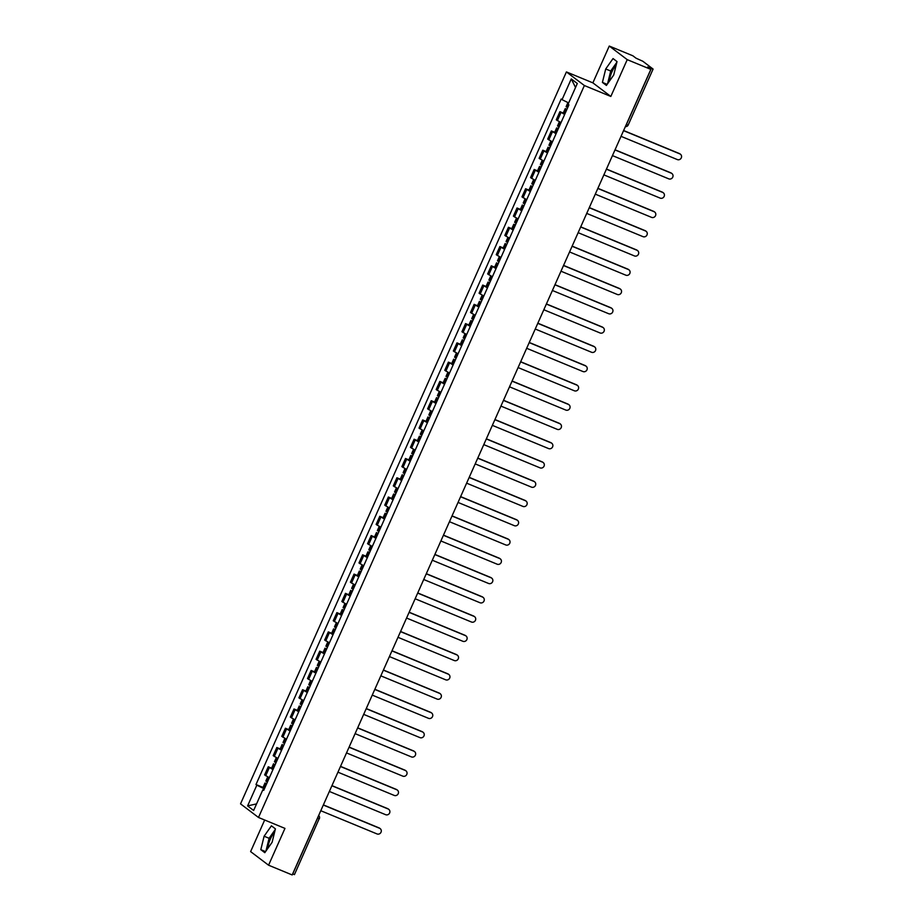<?xml version="1.0" encoding="UTF-8"?>
<svg xmlns="http://www.w3.org/2000/svg" width="921" height="921" viewBox="0 0 921 921"><rect width="100%" height="100%" fill="white"/><g stroke="black" fill="none" stroke-linecap="round" stroke-linejoin="round"><path stroke-width="1.38" d="M609.575 80.921A10.58 3.408 112.4 0 1 611.901 71.93A10.58 3.408 112.4 0 1 616.091 65.403M267.976 848.183A10.58 3.408 112.4 0 1 270.29 839.192A10.58 3.408 112.4 0 1 274.481 832.665M264.672 820.012L250.616 851.603L268.564 865.199L292.187 874.95L650.836 69.397L627.224 59.646L609.265 46.05L592.871 82.855L566.415 71.93L240.531 803.86L258.49 817.468L584.375 85.526L610.83 96.452L627.224 59.646M609.265 46.05L632.877 55.801L636.054 58.207L642.823 61.247L653.093 69.075L628.18 125.026L626.43 124.462L651.331 68.511L653.093 69.075M268.564 865.199L284.957 828.393L258.49 817.468M294.34 874.501L292.682 874.064L317.595 818.113A2.717 0.875 -67.6 0 0 318.021 816.927M651.331 68.511L647.659 66.991L650.836 69.397M564.654 114.457L559.922 111.66L556.296 119.811L561.016 122.608M563.272 113.041L559.922 111.66M556.065 133.718L551.345 130.932L547.719 139.083L552.439 141.869M554.684 132.313L551.345 130.932M547.488 152.99L542.768 150.192L539.13 158.343L543.862 161.14M546.107 151.574L542.768 150.192M538.912 172.262L534.18 169.464L530.554 177.615L535.285 180.412M537.53 170.846L534.18 169.464M530.335 191.522L525.603 188.736L521.977 196.887L526.708 199.673M528.953 190.117L525.603 188.736M521.758 210.794L517.026 207.996L513.4 216.147L518.132 218.945M520.377 209.378L517.026 207.996M513.181 230.066L508.45 227.268L504.823 235.419L509.543 238.217M511.8 228.65L508.45 227.268M504.593 249.326L499.873 246.54L496.246 254.691L500.966 257.477M503.223 247.922L499.873 246.54M496.016 268.598L491.296 265.801L487.658 273.951L492.39 276.749M494.635 267.182L491.296 265.801M487.439 287.87L482.719 285.073L479.081 293.223L483.813 296.021M486.058 286.454L482.719 285.073M478.862 307.13L474.131 304.344L470.504 312.495L475.236 315.281M477.481 305.726L474.131 304.344M470.286 326.402L465.554 323.605L461.928 331.756L466.659 334.553M468.904 324.986L465.554 323.605M461.709 345.663L456.977 342.877L453.351 351.028L458.071 353.825M460.327 344.258L456.977 342.877M453.12 364.935L448.4 362.149L444.774 370.3L449.494 373.086M451.75 363.53L448.4 362.149M444.544 384.207L439.824 381.409L436.186 389.56L440.917 392.358M443.162 382.791L439.824 381.409M435.967 403.467L431.247 400.681L427.609 408.832L432.34 411.629M434.585 402.063L431.247 400.681M427.39 422.739L422.658 419.953L419.032 428.104L423.764 430.89M426.009 421.334L422.658 419.953M418.813 442.011L414.082 439.213L410.455 447.364L415.187 450.162M417.432 440.595L414.082 439.213M410.236 461.271L405.505 458.485L401.878 466.636L406.598 469.422M408.855 459.867L405.505 458.485M401.66 480.543L396.928 477.757L393.302 485.908L398.022 488.694M400.278 479.139L396.928 477.757M393.071 499.815L388.351 497.018L384.725 505.169L389.445 507.966M391.69 498.399L388.351 497.018M384.494 519.076L379.774 516.29L376.136 524.44L380.868 527.226M383.113 517.671L379.774 516.29M375.918 538.348L371.186 535.55L367.56 543.712L372.291 546.498M374.536 536.931L371.186 535.55M367.341 557.619L362.609 554.822L358.983 562.973L363.714 565.77M365.959 556.203L362.609 554.822M358.764 576.88L354.032 574.094L350.406 582.245L355.126 585.031M357.383 575.475L354.032 574.094M350.187 596.152L345.456 593.354L341.829 601.517L346.549 604.303M348.806 594.736L345.456 593.354M341.599 615.424L336.879 612.626L333.252 620.777L337.972 623.575M340.217 614.008L336.879 612.626M333.022 634.684L328.302 631.898L324.664 640.049L329.396 642.835M331.641 633.28L328.302 631.898M324.445 653.956L319.725 651.159L316.087 659.309L320.819 662.107M323.064 652.54L319.725 651.159M315.868 673.228L311.137 670.43L307.51 678.581L312.242 681.379M314.487 671.812L311.137 670.43M307.292 692.488L302.56 689.702L298.934 697.853L303.665 700.639M305.91 691.084L302.56 689.702M298.715 711.76L293.983 708.963L290.357 717.114L295.077 719.911M297.333 710.344L293.983 708.963M290.127 731.032L285.406 728.235L281.78 736.386L286.5 739.183M288.757 729.616L285.406 728.235M281.55 750.293L276.83 747.507L273.192 755.657L277.923 758.443M280.168 748.888L276.83 747.507M272.973 769.565L268.253 766.767L264.615 774.918L269.346 777.715M271.591 768.149L268.253 766.767M568.648 102.922L562.04 99.664L571.273 78.918L577.306 83.489L568.073 104.234L568.913 104.879L263.717 790.368L262.865 789.723L253.632 810.48L247.599 805.91L256.832 785.164L264.373 788.871M562.04 99.664L561.188 99.031L255.992 784.519L256.832 785.164M566.415 71.93L584.375 85.526M592.871 82.855L610.83 96.452M606.409 85.434L613.72 75.027L617.024 61.592L613.029 58.564L605.719 68.96L602.415 82.395L606.409 85.434M264.811 852.685L272.109 842.289L275.425 828.854L271.419 825.815L264.108 836.222L260.804 849.657L264.811 852.685M263.015 787.42L255.992 784.519M263.878 789.999L262.865 789.723M571.273 78.918L575.533 87.46M256.568 803.883L247.599 805.91M616.863 62.248L610.704 71.021L607.561 83.799M607.158 84.364L602.415 82.395M610.704 71.021L605.719 68.96M275.264 829.51L269.093 838.283L265.95 851.062M265.559 851.614L260.804 849.657M269.093 838.283L264.108 836.222M679.848 153.899L679.376 153.542A3.12 2.947 -52.9 0 1 679.997 153.899L680.469 154.256A3.12 2.947 127.1 0 0 679.848 153.899L623.563 130.655M621.03 136.343L677.315 159.575A3.12 2.947 127.1 0 0 680.469 154.256M567.67 107.665A10.304 0.817 -156 0 1 566.887 107.227L566.104 106.675L567.935 102.565M567.002 109.173L565.218 108.655L566.001 109.208A10.304 0.817 24 0 0 566.795 109.634M565.218 108.655L563.215 113.156L563.997 113.709A10.304 0.817 24 0 0 564.78 114.146M679.376 153.542L623.621 130.517M671.271 173.171L670.799 172.814A3.12 2.947 -52.9 0 1 671.421 173.171L671.893 173.516A3.12 2.947 127.1 0 0 671.271 173.171L614.986 149.927M612.453 155.603L668.738 178.847A3.12 2.947 127.1 0 0 671.893 173.516M559.093 126.925A10.304 0.817 -156 0 1 558.31 126.499L557.527 125.947L559.369 121.791M558.414 128.445L556.641 127.915L557.424 128.48A10.304 0.817 24 0 0 558.218 128.905M556.641 127.915L554.638 132.428L555.421 132.981A10.304 0.817 24 0 0 556.203 133.418M670.799 172.814L615.044 149.789M662.694 192.431L662.222 192.086A3.12 2.947 -52.9 0 1 662.844 192.431L663.304 192.788A3.12 2.947 127.1 0 0 662.694 192.431L606.409 169.188M603.877 174.875L660.161 198.119A3.12 2.947 127.1 0 0 663.304 192.788M550.516 146.197A10.304 0.817 -156 0 1 549.733 145.771L548.951 145.207L550.793 141.063M549.837 147.717L548.847 147.74A10.304 0.817 24 0 0 549.63 148.177M548.064 147.187L546.061 151.7L546.844 152.253A10.304 0.817 24 0 0 547.627 152.679M662.222 192.086L606.467 169.061M654.106 211.703L653.645 211.346A3.12 2.947 -52.9 0 1 654.267 211.703L654.727 212.06A3.12 2.947 127.1 0 0 654.106 211.703L597.833 188.46M595.3 194.147L651.584 217.379A3.12 2.947 127.1 0 0 654.727 212.06M541.939 165.469A10.304 0.817 -156 0 1 541.145 165.032L540.362 164.479L542.216 160.323M541.26 166.977L539.487 166.459L540.27 167.012A10.304 0.817 24 0 0 541.053 167.438M539.487 166.459L537.484 170.961L538.267 171.513A10.304 0.817 24 0 0 539.05 171.951M653.645 211.346L597.89 188.321M645.529 230.975L645.068 230.618A3.12 2.947 -52.9 0 1 645.69 230.975L646.151 231.321A3.12 2.947 127.1 0 0 645.529 230.975L589.244 207.732M586.723 213.407L643.008 236.651A3.12 2.947 127.1 0 0 646.151 231.321M533.363 184.73A10.304 0.817 -156 0 1 532.568 184.304L531.785 183.751L533.639 179.595M532.683 186.249L531.693 186.272A10.304 0.817 24 0 0 532.476 186.71M530.91 185.72L528.896 190.233L529.679 190.785A10.304 0.817 24 0 0 530.473 191.223M645.068 230.618L589.313 207.593M636.952 250.236L636.492 249.89A3.12 2.947 -52.9 0 1 637.102 250.236L637.574 250.593A3.12 2.947 127.1 0 0 636.952 250.236L580.667 226.992M578.146 232.679L634.419 255.923A3.12 2.947 127.1 0 0 637.574 250.593M524.774 204.001A10.304 0.817 -156 0 1 523.991 203.564L523.209 203.011L525.062 198.867M524.107 205.521L523.116 205.544A10.304 0.817 24 0 0 523.899 205.982M522.334 204.992L520.319 209.504L521.102 210.057A10.304 0.817 24 0 0 521.896 210.483M636.492 249.89L580.725 226.865M628.375 269.508L627.903 269.151A3.12 2.947 -52.9 0 1 628.525 269.508L628.997 269.865A3.12 2.947 127.1 0 0 628.375 269.508L572.091 246.264M569.558 251.951L625.843 275.183A3.12 2.947 127.1 0 0 628.997 269.865M516.197 223.273A10.304 0.817 -156 0 1 515.415 222.836L514.632 222.283L516.474 218.127M515.53 224.782L513.757 224.264L514.54 224.816A10.304 0.817 24 0 0 515.323 225.242M513.757 224.264L511.742 228.765L512.525 229.317A10.304 0.817 24 0 0 513.308 229.755M627.903 269.151L572.148 246.126M619.798 288.78L619.326 288.423A3.12 2.947 -52.9 0 1 619.948 288.78L620.42 289.125A3.12 2.947 127.1 0 0 619.798 288.78L563.514 265.536M560.981 271.211L617.266 294.455A3.12 2.947 127.1 0 0 620.42 289.125M507.621 242.534A10.304 0.817 -156 0 1 506.838 242.108L506.055 241.555L507.897 237.399M506.953 244.053L505.951 244.077A10.304 0.817 24 0 0 506.746 244.514M505.169 243.524L503.165 248.037L503.948 248.589A10.304 0.817 24 0 0 504.731 249.027M619.326 288.423L563.571 265.398M611.222 308.04L610.75 307.683A3.12 2.947 -52.9 0 1 611.371 308.04L611.832 308.397A3.12 2.947 127.1 0 0 611.222 308.04L554.937 284.796M552.404 290.483L608.689 313.727A3.12 2.947 127.1 0 0 611.832 308.397M499.044 261.806A10.304 0.817 -156 0 1 498.261 261.368L497.478 260.816L499.32 256.671M498.365 263.325L497.375 263.348A10.304 0.817 24 0 0 498.169 263.786M496.592 262.796L494.589 267.297L495.371 267.861A10.304 0.817 24 0 0 496.154 268.287M610.75 307.683L554.995 284.67M602.645 327.312L602.173 326.955A3.12 2.947 -52.9 0 1 602.795 327.312L603.255 327.669A3.12 2.947 127.1 0 0 602.645 327.312L546.36 304.068M543.827 309.755L600.112 332.988A3.12 2.947 127.1 0 0 603.255 327.669M490.467 281.078A10.304 0.817 -156 0 1 489.673 280.64L488.89 280.088L490.743 275.932M489.788 282.586L488.015 282.068L488.798 282.62A10.304 0.817 24 0 0 489.581 283.046M488.015 282.068L486.012 286.569L486.795 287.122A10.304 0.817 24 0 0 487.577 287.559M602.173 326.955L546.418 303.93M594.057 346.584L593.596 346.227A3.12 2.947 -52.9 0 1 594.218 346.584L594.678 346.929A3.12 2.947 127.1 0 0 594.057 346.584L537.772 323.34M535.251 329.016L591.535 352.259A3.12 2.947 127.1 0 0 594.678 346.929M481.89 300.338A10.304 0.817 -156 0 1 481.096 299.912L480.313 299.36L482.167 295.204M481.211 301.858L480.221 301.881A10.304 0.817 24 0 0 481.004 302.318M479.438 301.328L477.435 305.841L478.218 306.394A10.304 0.817 24 0 0 479.001 306.82M593.596 346.227L537.841 323.202M585.48 365.844L585.019 365.487A3.12 2.947 -52.9 0 1 585.629 365.844L586.101 366.201A3.12 2.947 127.1 0 0 585.48 365.844L529.195 342.6M526.674 348.288L582.947 371.531A3.12 2.947 127.1 0 0 586.101 366.201M473.302 319.61A10.304 0.817 -156 0 1 472.519 319.173L471.736 318.62L473.59 314.475M472.634 321.118L470.861 320.6L471.644 321.153A10.304 0.817 24 0 0 472.427 321.59M470.861 320.6L468.847 325.101L469.629 325.666A10.304 0.817 24 0 0 470.424 326.092M585.019 365.487L529.264 342.474M576.903 385.116L576.431 384.759A3.12 2.947 -52.9 0 1 577.053 385.116L577.525 385.473A3.12 2.947 127.1 0 0 576.903 385.116L520.618 361.872M518.086 367.56L574.37 390.792A3.12 2.947 127.1 0 0 577.525 385.473M464.725 338.882A10.304 0.817 -156 0 1 463.942 338.444L463.159 337.892L465.001 333.736M464.057 340.39L462.284 339.861L463.067 340.425A10.304 0.817 24 0 0 463.85 340.851M462.284 339.861L460.27 344.373L461.053 344.926A10.304 0.817 24 0 0 461.847 345.363M576.431 384.759L520.676 361.734M568.326 404.377L567.854 404.031A3.12 2.947 -52.9 0 1 568.476 404.388L568.948 404.733A3.12 2.947 127.1 0 0 568.326 404.377L512.041 381.144M509.509 386.82L565.793 410.064A3.12 2.947 127.1 0 0 568.948 404.733M456.148 358.142A10.304 0.817 -156 0 1 455.365 357.716L454.583 357.152L456.425 353.008M455.481 359.662L454.479 359.685A10.304 0.817 24 0 0 455.273 360.123M453.696 359.132L451.693 363.645L452.476 364.198A10.304 0.817 24 0 0 453.259 364.624M567.854 404.031L512.099 381.006M559.749 423.648L559.277 423.292A3.12 2.947 -52.9 0 1 559.899 423.648L560.359 424.005A3.12 2.947 127.1 0 0 559.749 423.648L503.465 400.405M500.932 406.092L557.217 429.336A3.12 2.947 127.1 0 0 560.359 424.005M447.571 377.414A10.304 0.817 -156 0 1 446.789 376.977L446.006 376.424L447.848 372.28M446.892 378.922L445.119 378.404L445.902 378.957A10.304 0.817 24 0 0 446.697 379.383M445.119 378.404L443.116 382.906L443.899 383.47A10.304 0.817 24 0 0 444.682 383.896M559.277 423.292L503.522 400.278M551.172 442.92L550.7 442.564A3.12 2.947 -52.9 0 1 551.322 442.92L551.783 443.277A3.12 2.947 127.1 0 0 551.172 442.92L494.888 419.677M492.355 425.352L548.64 448.596A3.12 2.947 127.1 0 0 551.783 443.277M438.995 396.675A10.304 0.817 -156 0 1 438.212 396.249L437.417 395.696L439.271 391.54M438.315 398.194L436.542 397.665L437.325 398.229A10.304 0.817 24 0 0 438.108 398.655M436.542 397.665L434.539 402.178L435.322 402.73A10.304 0.817 24 0 0 436.105 403.168M550.7 442.564L494.945 419.539M542.584 462.181L542.124 461.835A3.12 2.947 -52.9 0 1 542.745 462.181L543.206 462.538A3.12 2.947 127.1 0 0 542.584 462.181L486.3 438.949M483.778 444.624L540.063 467.868A3.12 2.947 127.1 0 0 543.206 462.538M430.418 415.947A10.304 0.817 -156 0 1 429.623 415.521L428.841 414.957L430.694 410.812M429.739 417.466L428.749 417.489A10.304 0.817 24 0 0 429.531 417.927M427.966 416.937L425.963 421.45L426.745 422.002A10.304 0.817 24 0 0 427.528 422.428M542.124 461.835L486.369 438.81M534.007 481.453L533.547 481.096A3.12 2.947 -52.9 0 1 534.157 481.453L534.629 481.81A3.12 2.947 127.1 0 0 534.007 481.453L477.723 458.209M475.201 463.896L531.486 487.14A3.12 2.947 127.1 0 0 534.629 481.81M421.841 435.219A10.304 0.817 -156 0 1 421.047 434.781L420.264 434.228L422.117 430.084M421.162 436.727L419.389 436.209L420.172 436.761A10.304 0.817 24 0 0 420.955 437.187M419.389 436.209L417.374 440.71L418.157 441.274A10.304 0.817 24 0 0 418.951 441.7M533.547 481.096L477.792 458.071M525.431 500.725L524.97 500.368A3.12 2.947 -52.9 0 1 525.58 500.725L526.052 501.07A3.12 2.947 127.1 0 0 525.431 500.725L469.146 477.481M466.613 483.157L522.898 506.4A3.12 2.947 127.1 0 0 526.052 501.07M413.253 454.479A10.304 0.817 -156 0 1 412.47 454.053L411.687 453.5L413.541 449.344M412.585 455.999L410.812 455.469L411.595 456.033A10.304 0.817 24 0 0 412.378 456.459M410.812 455.469L408.797 459.982L409.58 460.535A10.304 0.817 24 0 0 410.375 460.972M524.97 500.368L469.203 477.343M516.854 519.985L516.382 519.64A3.12 2.947 -52.9 0 1 517.003 519.985L517.475 520.342A3.12 2.947 127.1 0 0 516.854 519.985L460.569 496.753M458.036 502.429L514.321 525.672A3.12 2.947 127.1 0 0 517.475 520.342M404.676 473.751A10.304 0.817 -156 0 1 403.893 473.325L403.11 472.761L404.952 468.616M404.008 475.271L403.007 475.294A10.304 0.817 24 0 0 403.801 475.731M402.224 474.741L400.221 479.254L401.003 479.806A10.304 0.817 24 0 0 401.786 480.232M516.382 519.64L460.627 496.615M508.277 539.257L507.805 538.9A3.12 2.947 -52.9 0 1 508.427 539.257L508.899 539.614A3.12 2.947 127.1 0 0 508.277 539.257L451.992 516.013M449.46 521.7L505.744 544.944A3.12 2.947 127.1 0 0 508.899 539.614M396.099 493.023A10.304 0.817 -156 0 1 395.316 492.585L394.533 492.033L396.375 487.888M395.42 494.531L393.647 494.013L394.43 494.565A10.304 0.817 24 0 0 395.224 494.991M393.647 494.013L391.644 498.514L392.427 499.078A10.304 0.817 24 0 0 393.209 499.504M507.805 538.9L452.05 515.875M499.7 558.529L499.228 558.172A3.12 2.947 -52.9 0 1 499.85 558.529L500.31 558.874A3.12 2.947 127.1 0 0 499.7 558.529L443.415 535.285M440.883 540.961L497.167 564.205A3.12 2.947 127.1 0 0 500.31 558.874M387.522 512.283A10.304 0.817 -156 0 1 386.739 511.857L385.957 511.305L387.799 507.149M386.843 513.803L385.07 513.273L385.853 513.837A10.304 0.817 24 0 0 386.636 514.263M385.07 513.273L383.067 517.786L383.85 518.339A10.304 0.817 24 0 0 384.633 518.776M499.228 558.172L443.473 535.147M491.112 577.789L490.651 577.444A3.12 2.947 -52.9 0 1 491.273 577.789L491.733 578.146A3.12 2.947 127.1 0 0 491.112 577.789L434.839 554.557M432.306 560.233L488.591 583.477A3.12 2.947 127.1 0 0 491.733 578.146M378.945 531.555A10.304 0.817 -156 0 1 378.151 531.129L377.368 530.565L379.222 526.421M378.266 533.075L377.276 533.098A10.304 0.817 24 0 0 378.059 533.535M376.493 532.545L374.49 537.058L375.273 537.611A10.304 0.817 24 0 0 376.056 538.037M490.651 577.444L434.896 554.419M482.535 597.061L482.074 596.704A3.12 2.947 -52.9 0 1 482.685 597.061L483.157 597.418A3.12 2.947 127.1 0 0 482.535 597.061L426.25 573.818M423.729 579.505L480.014 602.748A3.12 2.947 127.1 0 0 483.157 597.418M370.369 550.827A10.304 0.817 -156 0 1 369.574 550.39L368.791 549.837L370.645 545.692M369.689 552.335L367.916 551.817L368.699 552.37A10.304 0.817 24 0 0 369.482 552.796M367.916 551.817L365.902 556.319L366.685 556.883A10.304 0.817 24 0 0 367.479 557.309M482.074 596.704L426.319 573.679M473.958 616.333L473.498 615.976A3.12 2.947 -52.9 0 1 474.108 616.333L474.58 616.679A3.12 2.947 127.1 0 0 473.958 616.333L417.674 593.089M415.141 598.765L471.425 622.009A3.12 2.947 127.1 0 0 474.58 616.679M361.78 570.087A10.304 0.817 -156 0 1 360.997 569.662L360.215 569.109L362.068 564.953M361.113 571.607L359.34 571.078L360.123 571.642A10.304 0.817 24 0 0 360.905 572.068M359.34 571.078L357.325 575.59L358.108 576.143A10.304 0.817 24 0 0 358.902 576.581M473.498 615.976L417.731 592.951M465.381 635.594L464.909 635.248A3.12 2.947 -52.9 0 1 465.531 635.594L466.003 635.951A3.12 2.947 127.1 0 0 465.381 635.594L409.097 612.361M406.564 618.037L462.849 641.281A3.12 2.947 127.1 0 0 466.003 635.951M353.204 589.359A10.304 0.817 -156 0 1 352.421 588.933L351.638 588.369L353.48 584.225M352.536 590.879L351.534 590.902A10.304 0.817 24 0 0 352.329 591.34M350.751 590.349L348.748 594.862L349.531 595.415A10.304 0.817 24 0 0 350.314 595.841M464.909 635.248L409.154 612.223M456.804 654.866L456.332 654.509A3.12 2.947 -52.9 0 1 456.954 654.866L457.426 655.222A3.12 2.947 127.1 0 0 456.804 654.866L400.52 631.622M397.987 637.309L454.272 660.541A3.12 2.947 127.1 0 0 457.426 655.222M344.627 608.631A10.304 0.817 -156 0 1 343.844 608.194L343.061 607.641L344.903 603.497M343.959 610.139L342.175 609.621L342.957 610.174A10.304 0.817 24 0 0 343.752 610.6M342.175 609.621L340.171 614.123L340.954 614.675A10.304 0.817 24 0 0 341.737 615.113M456.332 654.509L400.577 631.484M448.228 674.137L447.756 673.781A3.12 2.947 -52.9 0 1 448.377 674.137L448.838 674.483A3.12 2.947 127.1 0 0 448.228 674.137L391.943 650.894M389.41 656.569L445.695 679.813A3.12 2.947 127.1 0 0 448.838 674.483M336.05 627.892A10.304 0.817 -156 0 1 335.267 627.466L334.484 626.913L336.326 622.757M335.371 629.411L333.598 628.882L334.381 629.446A10.304 0.817 24 0 0 335.175 629.872M333.598 628.882L331.595 633.395L332.377 633.947A10.304 0.817 24 0 0 333.16 634.385M447.756 673.781L392.001 650.756M439.651 693.398L439.179 693.053A3.12 2.947 -52.9 0 1 439.801 693.398L440.261 693.755A3.12 2.947 127.1 0 0 439.651 693.398L383.366 670.154M380.834 675.841L437.118 699.085A3.12 2.947 127.1 0 0 440.261 693.755M327.473 647.164A10.304 0.817 -156 0 1 326.679 646.738L325.896 646.174L327.749 642.029M326.794 648.683L325.804 648.706A10.304 0.817 24 0 0 326.587 649.144M325.021 648.154L323.018 652.667L323.801 653.219A10.304 0.817 24 0 0 324.583 653.645M439.179 693.053L383.424 670.028M431.063 712.67L430.602 712.313A3.12 2.947 -52.9 0 1 431.224 712.67L431.684 713.027A3.12 2.947 127.1 0 0 431.063 712.67L374.778 689.426M372.257 695.113L428.541 718.345A3.12 2.947 127.1 0 0 431.684 713.027M318.896 666.436A10.304 0.817 -156 0 1 318.102 665.998L317.319 665.446L319.173 661.29M318.217 667.944L316.444 667.426L317.227 667.978A10.304 0.817 24 0 0 318.01 668.404M316.444 667.426L314.441 671.927L315.224 672.48A10.304 0.817 24 0 0 316.007 672.917M430.602 712.313L374.847 689.288M422.486 731.942L422.025 731.585A3.12 2.947 -52.9 0 1 422.635 731.942L423.107 732.287A3.12 2.947 127.1 0 0 422.486 731.942L366.201 708.698M363.68 714.374L419.953 737.617A3.12 2.947 127.1 0 0 423.107 732.287M310.308 685.696A10.304 0.817 -156 0 1 309.525 685.27L308.742 684.717L310.596 680.561M309.64 687.216L308.65 687.239A10.304 0.817 24 0 0 309.433 687.676M307.867 686.686L305.853 691.199L306.635 691.752A10.304 0.817 24 0 0 307.43 692.189M422.025 731.585L366.27 708.56M413.909 751.202L413.437 750.857A3.12 2.947 -52.9 0 1 414.059 751.202L414.531 751.559A3.12 2.947 127.1 0 0 413.909 751.202L357.624 727.958M355.092 733.646L411.376 756.889A3.12 2.947 127.1 0 0 414.531 751.559M301.731 704.968A10.304 0.817 -156 0 1 300.948 704.53L300.165 703.978L302.007 699.833M301.063 706.488L300.073 706.511A10.304 0.817 24 0 0 300.856 706.948M299.29 705.958L297.276 710.471L298.059 711.024A10.304 0.817 24 0 0 298.853 711.449M413.437 750.857L357.682 727.832M405.332 770.474L404.86 770.117A3.12 2.947 -52.9 0 1 405.482 770.474L405.954 770.831A3.12 2.947 127.1 0 0 405.332 770.474L349.047 747.23M346.515 752.918L402.799 776.15A3.12 2.947 127.1 0 0 405.954 770.831M293.154 724.24A10.304 0.817 -156 0 1 292.371 723.802L291.589 723.25L293.431 719.094M292.487 725.748L290.702 725.23L291.485 725.783A10.304 0.817 24 0 0 292.279 726.208M290.702 725.23L288.699 729.731L289.482 730.284A10.304 0.817 24 0 0 290.265 730.721M404.86 770.117L349.105 747.092M396.755 789.746L396.283 789.389A3.12 2.947 -52.9 0 1 396.905 789.746L397.365 790.091A3.12 2.947 127.1 0 0 396.755 789.746L340.471 766.502M337.938 772.178L394.223 795.422A3.12 2.947 127.1 0 0 397.365 790.091M284.577 743.5A10.304 0.817 -156 0 1 283.795 743.074L283.012 742.522L284.854 738.366M283.898 745.02L282.908 745.043A10.304 0.817 24 0 0 283.703 745.48M282.125 744.49L280.122 749.003L280.905 749.556A10.304 0.817 24 0 0 281.688 749.993M396.283 789.389L340.528 766.364M388.178 809.006L387.706 808.65A3.12 2.947 -52.9 0 1 388.328 809.006L388.789 809.363A3.12 2.947 127.1 0 0 388.178 809.006L331.894 785.763M329.361 791.45L385.646 814.694A3.12 2.947 127.1 0 0 388.789 809.363M276.001 762.772A10.304 0.817 -156 0 1 275.206 762.335L274.423 761.782L276.277 757.638M275.321 764.292L274.331 764.315A10.304 0.817 24 0 0 275.114 764.752M273.549 763.762L271.545 768.264L272.328 768.828A10.304 0.817 24 0 0 273.111 769.254M387.706 808.65L331.951 785.636M379.59 828.278L379.13 827.921A3.12 2.947 -52.9 0 1 379.751 828.278L380.212 828.635A3.12 2.947 127.1 0 0 379.59 828.278L323.306 805.035M320.784 810.722L377.069 833.954A3.12 2.947 127.1 0 0 380.212 828.635M267.424 782.044A10.304 0.817 -156 0 1 266.63 781.607L265.847 781.054L267.7 776.898M266.745 783.552L264.972 783.034L265.755 783.587A10.304 0.817 24 0 0 266.537 784.013M264.972 783.034L262.969 787.536L263.751 788.088A10.304 0.817 24 0 0 264.534 788.526M379.13 827.921L323.375 804.896M274.297 756.486L277.923 748.336M282.874 737.214L286.5 729.064M291.45 717.943L295.077 709.792M300.027 698.682L303.654 690.531M308.604 679.41L312.242 671.259M317.181 660.15L320.819 651.987M325.769 640.878L329.396 632.727M334.346 621.606L337.972 613.455M342.923 602.346L346.549 594.183M351.5 583.074L355.126 574.923M360.076 563.802L363.703 555.651M368.653 544.541L372.291 536.39M377.242 525.269L380.868 517.118M385.818 505.997L389.445 497.847M394.395 486.737L398.022 478.586M402.972 467.465L406.598 459.314M411.549 448.193L415.175 440.042M420.126 428.933L423.764 420.782M428.702 409.661L432.34 401.51M437.291 390.389L440.917 382.238M445.868 371.128L449.494 362.978M454.444 351.857L458.071 343.706M463.021 332.585L466.648 324.434M471.598 313.324L475.236 305.173M480.175 294.052L483.813 285.901M488.763 274.78L492.39 266.63M497.34 255.52L500.966 247.369M505.917 236.248L509.543 228.097M514.494 216.976L518.12 208.825M523.07 197.716L526.697 189.565M531.647 178.444L535.285 170.293M540.236 159.183L543.862 151.021M548.812 139.911L552.439 131.761M557.389 120.639L561.016 112.489M265.709 775.747L269.346 767.596M625.843 125.532A2.717 0.875 -67.6 0 0 626.43 124.462L626.338 124.427M317.503 818.078L319.357 818.665A2.717 2.717 0 0 0 318.643 815.511M319.253 818.55L294.444 874.616M628.076 124.899L628.18 125.026A2.717 2.717 0 0 1 625.359 126.614M566.887 107.227L568.176 104.315M566.772 107.17L568.073 104.246M563.894 113.651L565.897 109.139M563.997 113.709L566.001 109.208M558.31 126.499L560.21 122.217M558.195 126.43L560.095 122.159M555.305 132.923L557.32 128.41M555.421 132.981L557.424 128.48M549.733 145.771L551.633 141.489M549.618 145.702L551.518 141.431M546.729 152.184L548.743 147.682M546.844 152.253L548.847 147.74M541.145 165.032L543.056 160.749M541.041 164.974L542.941 160.691M538.152 171.456L540.155 166.943M538.267 171.513L540.27 167.012M532.568 184.304L534.479 180.021M532.465 184.235L534.364 179.963M529.575 190.728L531.578 186.215M529.679 190.785L531.693 186.272M523.991 203.564L525.903 199.293M523.888 203.506L525.787 199.235M520.998 209.988L523.001 205.487M521.102 210.057L523.116 205.544M515.415 222.836L517.326 218.553M515.3 222.778L517.211 218.496M512.421 229.26L514.425 224.747M512.525 229.317L514.54 224.816M506.838 242.108L508.737 237.825M506.723 242.039L508.634 237.768M503.833 248.532L505.848 244.019M503.948 248.589L505.951 244.077M498.261 261.368L500.161 257.097M498.146 261.311L500.045 257.04M495.256 267.792L497.271 263.291M495.371 267.861L497.375 263.348M489.673 280.64L491.584 276.358M489.569 280.583L491.469 276.3M486.679 287.064L488.683 282.551M486.795 287.122L488.798 282.62M481.096 299.912L483.007 295.629M480.992 299.843L482.892 295.572M478.103 306.336L480.106 301.823M478.218 306.394L480.221 301.881M472.519 319.173L474.43 314.89M472.415 319.115L474.315 314.844M469.526 325.597L471.529 321.095M469.629 325.666L471.644 321.153M463.942 338.444L465.853 334.162M463.827 338.387L465.738 334.104M460.949 344.868L462.952 340.356M461.053 344.926L463.067 340.425M455.365 357.716L457.265 353.434M455.25 357.647L457.161 353.376M452.361 364.14L454.375 359.627M452.476 364.198L454.479 359.685M446.789 376.977L448.688 372.694M446.673 376.919L448.573 372.648M443.784 383.401L445.799 378.899M443.899 383.47L445.902 378.957M438.212 396.249L440.111 391.966M438.097 396.191L439.996 391.909M435.207 402.673L437.21 398.16M435.322 402.73L437.325 398.229M429.623 415.521L431.535 411.238M429.52 415.452L431.419 411.18M426.63 421.945L428.633 417.432M426.745 422.002L428.749 417.489M421.047 434.781L422.958 430.498M420.943 434.724L422.843 430.452M418.053 441.205L420.057 436.704M418.157 441.274L420.172 436.761M412.47 454.053L414.381 449.77M412.355 453.995L414.266 449.713M409.477 460.477L411.48 455.964M409.58 460.535L411.595 456.033M403.893 473.325L405.793 469.042M403.778 473.256L405.689 468.985M400.9 479.737L402.903 475.236M401.003 479.806L403.007 475.294M395.316 492.585L397.216 488.303M395.201 492.528L397.101 488.257M392.311 499.009L394.326 494.508M392.427 499.078L394.43 494.565M386.739 511.857L388.639 507.575M386.624 511.8L388.524 507.517M383.735 518.281L385.749 513.768M383.85 518.339L385.853 513.837M378.151 531.129L380.062 526.847M378.047 531.06L379.947 526.789M375.158 537.542L377.161 533.04M375.273 537.611L377.276 533.098M369.574 550.39L371.485 546.107M369.471 550.332L371.37 546.049M366.581 556.814L368.584 552.312M366.685 556.883L368.699 552.37M360.997 569.662L362.909 565.379M360.882 569.604L362.793 565.321M358.004 576.086L360.007 571.573M358.108 576.143L360.123 571.642M352.421 588.933L354.332 584.651M352.306 588.864L354.217 584.593M349.427 595.346L351.431 590.845M349.531 595.415L351.534 590.902M343.844 608.194L345.743 603.911M343.729 608.136L345.64 603.854M340.839 614.618L342.854 610.105M340.954 614.675L342.957 610.174M335.267 627.466L337.167 623.183M335.152 627.397L337.051 623.126M332.262 633.89L334.277 629.377M332.377 633.947L334.381 629.446M326.679 646.738L328.59 642.455M326.575 646.669L328.475 642.398M323.685 653.15L325.689 648.649M323.801 653.219L325.804 648.706M318.102 665.998L320.013 661.715M317.998 665.941L319.898 661.658M315.109 672.422L317.112 667.909M315.224 672.48L317.227 667.978M309.525 685.27L311.436 680.987M309.421 685.201L311.321 680.93M306.532 691.694L308.535 687.181M306.635 691.752L308.65 687.239M300.948 704.53L302.859 700.259M300.833 704.473L302.744 700.202M297.955 710.954L299.958 706.453M298.059 711.024L300.073 706.511M292.371 723.802L294.271 719.52M292.256 723.745L294.167 719.462M289.367 730.226L291.381 725.713M289.482 730.284L291.485 725.783M283.795 743.074L285.694 738.792M283.68 743.005L285.579 738.734M280.79 749.498L282.805 744.985M280.905 749.556L282.908 745.043M275.206 762.335L277.117 758.064M275.103 762.277L277.002 758.006M272.213 768.759L274.216 764.257M272.328 768.828L274.331 764.315M266.63 781.607L268.541 777.324M266.526 781.549L268.425 777.266M263.636 788.031L265.639 783.518M263.751 788.088L265.755 783.587"/></g></svg>

